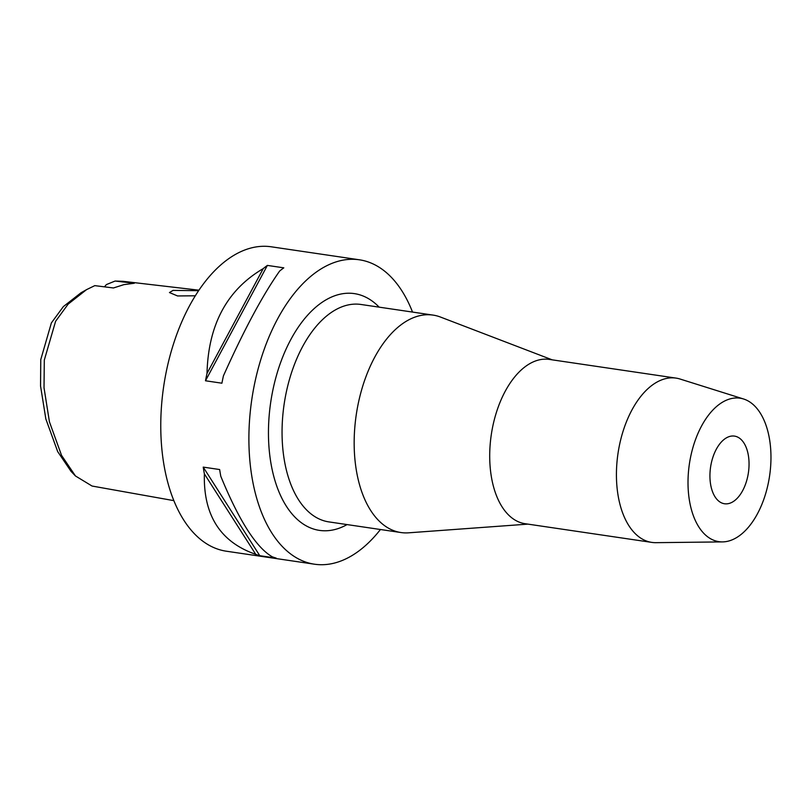 <?xml version="1.0" encoding="UTF-8"?>
<svg xmlns="http://www.w3.org/2000/svg" width="811" height="811" viewBox="0 0 811 811"><rect width="100%" height="100%" fill="white"/><g stroke="black" fill="none" stroke-linecap="round" stroke-linejoin="round"><path stroke-width="1.22" d="M173.858 500.64L92.038 486.032L75.443 475.956L61.555 455.376L49.441 421.872L44.017 387.749L44.311 360.074L55.604 321.288L68.134 304.125L86.564 289.628L94.796 285.634L113.449 287.966L123.901 284.641L134.312 283.252L115.101 281.042L106.413 284.57A24.421 13.655 -81.6 0 1 104.366 286.83M86.564 289.628L81.009 292.771L63.339 306.619L51.377 322.92L40.763 359.608L40.55 385.995L45.842 418.963L57.693 451.626L71.033 471.353L75.443 475.956M198.928 290.186L123.09 281.326L115.101 281.042M198.604 290.673L173.017 290.409L169.458 292.558L177.548 295.954L195.299 295.792M359.374 259.794L271.249 246.797A153.857 86.037 98.4 0 0 252.758 247.578A153.857 86.037 98.4 0 0 161.774 402.682A153.857 86.037 98.4 0 0 226.33 551.206L314.455 564.203A153.857 86.037 -81.6 0 1 249.9 415.688A153.857 86.037 -81.6 0 1 340.884 260.584A153.857 86.037 -81.6 0 1 359.374 259.794A153.857 86.037 -81.6 0 1 412.525 312.073M380.44 529.512A153.857 86.037 -81.6 0 1 332.956 563.422A153.857 86.037 -81.6 0 1 314.455 564.203M204.372 473.867A153.857 86.037 -81.6 0 1 203.226 467.116L219.649 469.539A153.857 86.037 98.4 0 0 220.795 476.29C238.961 520.54 256.083 547.364 272.161 556.751A153.857 86.037 98.4 0 0 276.196 558.11L259.773 555.687A153.857 86.037 -81.6 0 1 255.739 554.329L204.372 473.867C203.277 515.279 220.399 542.093 255.739 554.329M263.22 268.623A153.857 86.037 -81.6 0 1 267.377 265.41L283.799 267.833A153.857 86.037 98.4 0 0 279.643 271.046C262.683 295.113 243.949 330.036 223.43 375.848A153.857 86.037 98.4 0 0 221.91 383.197L205.487 380.775A153.857 86.037 -81.6 0 1 207.008 373.425L263.22 268.623C227.009 289.841 208.265 324.775 207.008 373.425M379.153 307.146A119.663 66.918 98.4 0 0 340.002 294.231A119.663 66.918 98.4 0 0 268.522 427.468A119.663 66.918 98.4 0 0 333.828 529.776A119.663 66.918 98.4 0 0 347.067 524.585M433.074 315.104L360.966 304.47A109.891 61.454 98.4 0 0 347.757 305.027A109.891 61.454 98.4 0 0 282.775 415.82A109.891 61.454 98.4 0 0 328.891 521.899L400.989 532.543A109.891 61.454 -81.6 0 1 354.883 426.454A109.891 61.454 -81.6 0 1 419.865 315.661A109.891 61.454 -81.6 0 1 433.074 315.104A109.891 61.454 -81.6 0 1 440.474 317.05L552.179 359.831M527.941 524.119L408.632 532.817A109.891 61.454 -81.6 0 1 400.989 532.543M676.05 378.108L549.331 359.415A83.036 46.43 98.4 0 0 539.345 359.841A83.036 46.43 98.4 0 0 490.25 443.546A83.036 46.43 98.4 0 0 525.092 523.703L651.811 542.397A83.036 46.43 -81.6 0 1 616.968 462.24A83.036 46.43 -81.6 0 1 666.074 378.534A83.036 46.43 -81.6 0 1 676.05 378.108A83.036 46.43 -81.6 0 1 680.084 379.041L743.596 399.002A72.514 40.55 -81.6 0 1 770.176 471.394A72.514 40.55 -81.6 0 1 727.619 541.292A72.514 40.55 -81.6 0 1 722.51 541.9A72.514 40.55 -81.6 0 1 688.245 474.861A72.514 40.55 -81.6 0 1 731.36 398.566A72.514 40.55 -81.6 0 1 743.596 399.002M722.51 541.9L655.937 542.671A83.036 46.43 -81.6 0 1 651.811 542.397M730.366 436.277A34.194 19.119 98.4 0 0 710.152 470.745A34.194 19.119 98.4 0 0 724.497 503.753A34.194 19.119 98.4 0 0 728.602 503.58A34.194 19.119 98.4 0 0 748.827 469.113A34.194 19.119 98.4 0 0 734.482 436.105A34.194 19.119 98.4 0 0 730.366 436.277M259.773 555.687L203.226 467.116M205.487 380.775L267.377 265.41"/></g></svg>
